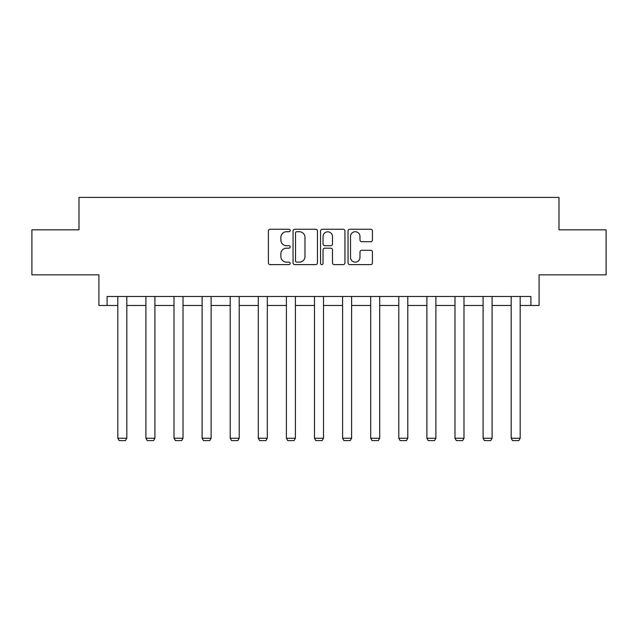 <?xml version="1.0" encoding="UTF-8"?>
<svg xmlns="http://www.w3.org/2000/svg" width="638" height="638" viewBox="0 0 638 638"><rect width="100%" height="100%" fill="white"/><g stroke="black" fill="none" stroke-linecap="round" stroke-linejoin="round"><path stroke-width="0.96" d="M290.186 230.493A1.236 1.236 0 0 0 288.942 229.257L270.161 229.257A1.77 1.77 0 0 0 268.391 231.028L268.391 262.848A1.77 1.77 0 0 0 270.161 264.618L288.942 264.618A1.236 1.236 0 0 0 290.186 263.382A1.236 1.236 0 0 0 288.942 262.138L286.518 262.138A5.654 5.654 0 0 1 280.856 256.484L280.856 253.828A5.654 5.654 0 0 1 286.518 248.174L288.942 248.174A1.236 1.236 0 0 0 290.186 246.938A1.236 1.236 0 0 0 288.942 245.702L286.518 245.702A5.654 5.654 0 0 1 280.856 240.04L280.856 237.392A5.654 5.654 0 0 1 286.518 231.73L288.942 231.73A1.236 1.236 0 0 0 290.186 230.493M107.096 305.474L107.096 296.471L530.904 296.471L530.904 305.474L539.094 305.474L539.094 274.85L606.1 274.85L606.1 229.824L559 229.824L559 197.405L79 197.405L79 229.824L31.9 229.824L31.9 274.85L98.906 274.85L98.906 305.474L117.815 305.474M370.67 241.722A1.77 1.77 0 0 0 372.433 239.952L372.433 231.028A1.77 1.77 0 0 0 370.67 229.257L349.807 229.257A1.77 1.77 0 0 0 348.037 231.028L348.037 262.848A1.77 1.77 0 0 0 349.807 264.618L370.67 264.618A1.77 1.77 0 0 0 372.433 262.848L372.433 252.066A1.77 1.77 0 0 0 370.67 250.295L361.738 250.295A1.77 1.77 0 0 0 359.976 252.066L359.976 257.409A4.729 4.729 0 0 1 355.246 262.138A4.729 4.729 0 0 1 350.517 257.409L350.517 236.459A4.729 4.729 0 0 1 355.246 231.73A4.729 4.729 0 0 1 359.976 236.459L359.976 239.952A1.77 1.77 0 0 0 361.738 241.722L370.67 241.722M317.453 231.028A1.77 1.77 0 0 0 315.682 229.257L294.82 229.257A1.77 1.77 0 0 0 293.057 231.028L293.057 262.848A1.77 1.77 0 0 0 294.82 264.618L315.682 264.618A1.77 1.77 0 0 0 317.453 262.848L317.453 231.028M322.318 229.257L343.18 229.257A1.77 1.77 0 0 1 344.943 231.028L344.943 262.848A1.77 1.77 0 0 1 343.18 264.618L334.248 264.618A1.77 1.77 0 0 1 332.478 262.848L332.478 249.944A1.77 1.77 0 0 0 330.715 248.174L324.79 248.174A1.77 1.77 0 0 0 323.019 249.944L323.019 263.382A1.236 1.236 0 0 1 321.783 264.618A1.236 1.236 0 0 1 320.547 263.382L320.547 231.028A1.77 1.77 0 0 1 322.318 229.257M126.818 305.474L145.911 305.474M154.914 305.474L174.007 305.474M183.018 305.474L202.11 305.474M211.114 305.474L230.206 305.474M239.21 305.474L258.302 305.474M267.306 305.474L286.398 305.474M295.402 305.474L314.494 305.474M323.506 305.474L342.598 305.474M351.602 305.474L370.694 305.474M379.698 305.474L398.79 305.474M407.794 305.474L426.886 305.474M435.89 305.474L454.982 305.474M463.993 305.474L483.086 305.474M492.089 305.474L511.182 305.474M520.185 305.474L530.904 305.474M296.766 231.73A1.236 1.236 0 0 0 295.53 232.974L295.53 260.902A1.236 1.236 0 0 0 296.766 262.138L299.334 262.138A5.654 5.654 0 0 0 304.988 256.484L304.988 237.392A5.654 5.654 0 0 0 299.334 231.73L296.766 231.73M332.478 236.546A4.729 4.729 0 0 0 327.749 231.817A4.729 4.729 0 0 0 323.019 236.546L323.019 243.931A1.77 1.77 0 0 0 324.79 245.702L330.715 245.702A1.77 1.77 0 0 0 332.478 243.931L332.478 236.546M126.818 296.471L126.818 438.25L117.815 438.25L117.815 296.471M126.818 438.25L125.471 440.595L119.162 440.595L117.815 438.25M154.914 296.471L154.914 438.25L145.911 438.25L145.911 296.471M154.914 438.25L153.567 440.595L147.258 440.595L145.911 438.25M183.018 296.471L183.018 438.25L174.007 438.25L174.007 296.471M183.018 438.25L181.663 440.595L175.362 440.595L174.007 438.25M211.114 296.471L211.114 438.25L202.11 438.25L202.11 296.471M211.114 438.25L209.758 440.595L203.458 440.595L202.11 438.25M239.21 296.471L239.21 438.25L230.206 438.25L230.206 296.471M239.21 438.25L237.862 440.595L231.554 440.595L230.206 438.25M267.306 296.471L267.306 438.25L258.302 438.25L258.302 296.471M267.306 438.25L265.958 440.595L259.65 440.595L258.302 438.25M295.402 296.471L295.402 438.25L286.398 438.25L286.398 296.471M295.402 438.25L294.054 440.595L287.754 440.595L286.398 438.25M323.506 296.471L323.506 438.25L314.494 438.25L314.494 296.471M323.506 438.25L322.15 440.595L315.85 440.595L314.494 438.25M351.602 296.471L351.602 438.25L342.598 438.25L342.598 296.471M351.602 438.25L350.246 440.595L343.946 440.595L342.598 438.25M379.698 296.471L379.698 438.25L370.694 438.25L370.694 296.471M379.698 438.25L378.35 440.595L372.042 440.595L370.694 438.25M407.794 296.471L407.794 438.25L398.79 438.25L398.79 296.471M407.794 438.25L406.446 440.595L400.138 440.595L398.79 438.25M435.89 296.471L435.89 438.25L426.886 438.25L426.886 296.471M435.89 438.25L434.542 440.595L428.242 440.595L426.886 438.25M463.993 296.471L463.993 438.25L454.982 438.25L454.982 296.471M463.993 438.25L462.638 440.595L456.337 440.595L454.982 438.25M492.089 296.471L492.089 438.25L483.086 438.25L483.086 296.471M492.089 438.25L490.742 440.595L484.433 440.595L483.086 438.25M520.185 296.471L520.185 438.25L511.182 438.25L511.182 296.471M520.185 438.25L518.838 440.595L512.529 440.595L511.182 438.25"/></g></svg>
